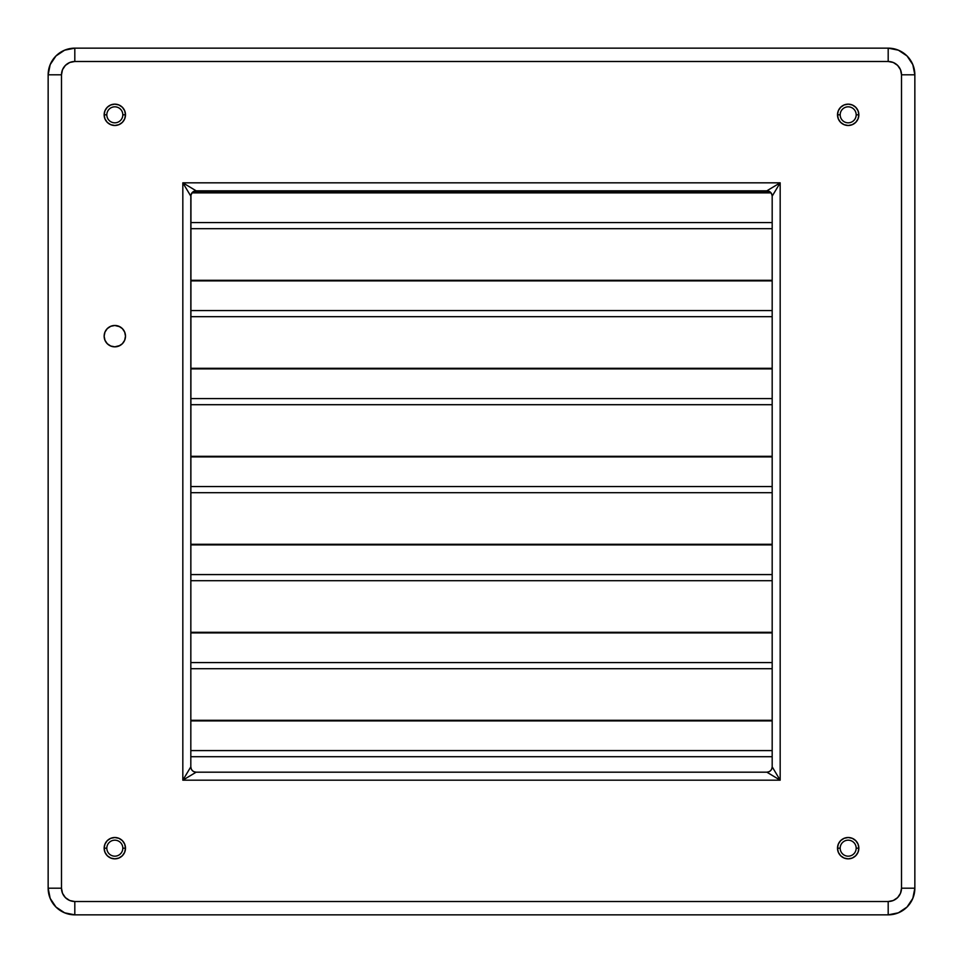 <?xml version="1.0" encoding="UTF-8"?>
<svg xmlns="http://www.w3.org/2000/svg" width="963" height="963" viewBox="0 0 963 963"><rect width="100%" height="100%" fill="white"/><g stroke="black" fill="none" stroke-linecap="round" stroke-linejoin="round"><path stroke-width="1.44" d="M840.181 114.814A8.005 8.005 0 0 1 848.186 106.821A8.005 8.005 0 0 1 856.179 114.814L858.852 114.814A10.665 10.665 0 0 0 848.186 104.148A10.665 10.665 0 0 0 837.509 114.814L840.181 114.814A8.005 8.005 0 0 1 848.186 106.821A8.005 8.005 0 0 1 856.179 114.814A8.005 8.005 0 0 1 848.186 122.819A8.005 8.005 0 0 1 840.181 114.814L837.509 114.814L838.328 118.906L840.639 122.361L844.094 124.672L848.186 125.491L852.267 124.672L855.722 122.361L858.033 118.906L858.852 114.814L858.033 110.733L855.722 107.278L852.267 104.967L848.186 104.148L844.094 104.967L840.639 107.278L838.328 110.733L837.509 114.814A10.665 10.665 0 0 0 848.186 125.491A10.665 10.665 0 0 0 858.852 114.814L856.179 114.814A8.005 8.005 0 0 1 848.186 122.819A8.005 8.005 0 0 1 840.181 114.814M840.181 848.186A8.005 8.005 0 0 1 848.186 840.181A8.005 8.005 0 0 1 856.179 848.186L858.852 848.186A10.665 10.665 0 0 0 848.186 837.509A10.665 10.665 0 0 0 837.509 848.186L840.181 848.186A8.005 8.005 0 0 1 848.186 840.181A8.005 8.005 0 0 1 856.179 848.186A8.005 8.005 0 0 1 848.186 856.179A8.005 8.005 0 0 1 840.181 848.186L837.509 848.186L838.328 852.267L840.639 855.722L844.094 858.033L848.186 858.852L852.267 858.033L855.722 855.722L858.033 852.267L858.852 848.186L858.033 844.094L855.722 840.639L852.267 838.328L848.186 837.509L844.094 838.328L840.639 840.639L838.328 844.094L837.509 848.186A10.665 10.665 0 0 0 848.186 858.852A10.665 10.665 0 0 0 858.852 848.186L856.179 848.186A8.005 8.005 0 0 1 848.186 856.179A8.005 8.005 0 0 1 840.181 848.186M106.821 848.186A8.005 8.005 0 0 1 114.814 840.181A8.005 8.005 0 0 1 122.819 848.186L125.491 848.186A10.665 10.665 0 0 0 114.814 837.509A10.665 10.665 0 0 0 104.148 848.186L106.821 848.186A8.005 8.005 0 0 1 114.814 840.181A8.005 8.005 0 0 1 122.819 848.186A8.005 8.005 0 0 1 114.814 856.179A8.005 8.005 0 0 1 106.821 848.186L104.148 848.186L104.967 852.267L107.278 855.722L110.733 858.033L114.814 858.852L118.906 858.033L122.361 855.722L124.672 852.267L125.491 848.186L124.672 844.094L122.361 840.639L118.906 838.328L114.814 837.509L110.733 838.328L107.278 840.639L104.967 844.094L104.148 848.186A10.665 10.665 0 0 0 114.814 858.852A10.665 10.665 0 0 0 125.491 848.186L122.819 848.186A8.005 8.005 0 0 1 114.814 856.179A8.005 8.005 0 0 1 106.821 848.186M106.821 114.814A8.005 8.005 0 0 1 114.814 106.821A8.005 8.005 0 0 1 122.819 114.814L125.491 114.814A10.665 10.665 0 0 0 114.814 104.148A10.665 10.665 0 0 0 104.148 114.814L106.821 114.814A8.005 8.005 0 0 1 114.814 106.821A8.005 8.005 0 0 1 122.819 114.814A8.005 8.005 0 0 1 114.814 122.819A8.005 8.005 0 0 1 106.821 114.814L104.148 114.814L104.967 118.906L107.278 122.361L110.733 124.672L114.814 125.491L118.906 124.672L122.361 122.361L124.672 118.906L125.491 114.814L124.672 110.733L122.361 107.278L118.906 104.967L114.814 104.148L110.733 104.967L107.278 107.278L104.967 110.733L104.148 114.814A10.665 10.665 0 0 0 114.814 125.491A10.665 10.665 0 0 0 125.491 114.814L122.819 114.814A8.005 8.005 0 0 1 114.814 122.819A8.005 8.005 0 0 1 106.821 114.814M104.955 332.091A10.665 10.665 0 0 0 104.148 336.147A10.665 10.665 0 0 1 114.814 325.494A10.665 10.665 0 0 1 125.491 336.159A10.665 10.665 0 0 1 114.814 346.824A10.665 10.665 0 0 1 104.148 336.159A10.665 10.665 0 0 0 124.672 340.252A10.665 10.665 0 0 0 125.491 336.171L125.479 335.931M65.364 65.412L69.709 62.499L74.813 61.488L888.187 61.488L893.291 62.499L897.636 65.412M897.588 65.364L900.501 69.709L901.512 74.813L901.512 888.187L900.501 893.291L897.588 897.636M897.636 897.588L893.291 900.501L888.187 901.512L74.813 901.512L69.709 900.501L65.364 897.588M65.412 897.636L62.499 893.291L61.488 888.187L61.488 74.813L62.499 69.709L65.412 65.364M125.491 336.159L124.672 332.079L122.361 328.624L118.906 326.301L114.814 325.494L110.733 326.301L107.278 328.624L104.967 332.079L104.148 336.159L104.967 340.24L107.278 343.707L110.733 346.018L114.814 346.824L118.906 346.018L122.361 343.707L124.672 340.24L125.491 336.159A10.665 10.665 0 0 0 104.967 332.066L107.278 328.624L110.733 326.301L114.814 325.494L110.733 326.301M104.967 340.24L107.278 343.707L110.733 346.018L114.814 346.824L119.894 345.548M119.797 326.722L114.814 325.494M772.182 196.151L772.182 766.849A5.333 5.333 0 0 1 766.849 772.182L196.151 772.182A5.333 5.333 0 0 1 190.818 766.849L190.818 196.151A5.333 5.333 0 0 1 196.151 190.818L766.849 190.818A5.333 5.333 0 0 1 772.182 196.151L772.182 766.849L780.174 780.174L780.174 182.826L182.826 182.826L182.826 780.174L780.174 780.174L766.849 772.182L196.151 772.182L182.826 780.174L780.174 780.174L780.174 182.826L182.826 182.826L196.151 190.818L766.849 190.818L780.174 182.826L772.182 196.151C771.845 192.937 770.063 191.156 766.849 190.818L780.174 182.826L772.182 196.151L771.772 194.117M192.299 192.468L190.891 195.284M772.109 195.272L771.062 192.889L191.938 192.889L191.444 193.647L191.938 192.889L770.701 192.468M191.228 194.117L190.818 196.151L182.826 182.826L196.151 190.818C192.937 191.156 191.156 192.937 190.818 196.151L182.826 182.826L182.826 780.174L190.818 766.849L190.951 194.971M771.893 194.442L770.869 192.648M118.906 346.018L122.361 343.707L124.672 340.24M124.672 332.079L122.361 328.624L118.906 326.301M914.85 888.187L914.85 74.813A26.663 26.663 0 0 0 888.187 48.15A26.663 26.663 0 0 1 914.85 74.813L901.512 74.813L901.512 888.187L914.85 888.187L901.512 888.187A13.338 13.338 0 0 1 888.187 901.512L74.813 901.512L74.813 914.85L888.187 914.85L898.383 912.816L907.038 907.038L912.816 898.383L914.85 888.187L914.85 74.813L912.816 64.617L907.038 55.962L898.383 50.184L888.187 48.15L74.813 48.15L64.617 50.184L55.962 55.962L50.184 64.617L48.15 74.813L48.15 888.187L50.184 898.383L55.962 907.038L64.617 912.816L74.813 914.85A26.663 26.663 0 0 1 48.15 888.187A26.663 26.663 0 0 0 74.813 914.85L888.187 914.85A26.663 26.663 0 0 0 914.85 888.187A26.663 26.663 0 0 1 888.187 914.85L888.187 901.512L888.187 914.85M74.813 914.85L74.813 901.512A13.338 13.338 0 0 1 61.488 888.187L61.488 74.813L48.15 74.813A26.663 26.663 0 0 1 74.813 48.15L74.813 61.488L888.187 61.488A13.338 13.338 0 0 1 901.512 74.813L914.85 74.813M888.187 48.15L888.187 61.488L888.187 48.15L74.813 48.15A26.663 26.663 0 0 0 48.15 74.813L48.15 888.187L61.488 888.187L48.15 888.187M48.15 74.813L61.488 74.813A13.338 13.338 0 0 1 74.813 61.488L74.813 48.15M766.849 772.182C770.063 771.845 771.845 770.063 772.182 766.849L780.174 780.174L766.849 772.182L768.883 771.772M196.151 772.182L182.826 780.174L190.818 766.849C191.156 770.063 192.937 771.845 196.151 772.182L194.105 771.772M771.544 193.647L771.062 192.889M190.818 222.561L772.182 222.561L190.818 222.561M190.818 228.688L772.182 228.688L190.818 228.688M190.818 310.568L772.182 310.568L190.818 310.568M772.182 280.895L190.818 280.895L772.182 280.895M190.818 316.695L772.182 316.695L190.818 316.695M190.818 398.574L772.182 398.574L190.818 398.574M772.182 368.889L190.818 368.889L772.182 368.889M190.818 404.701L772.182 404.701L190.818 404.701M190.818 486.568L772.182 486.568L190.818 486.568M772.182 456.895L190.818 456.895L772.182 456.895M190.818 492.695L772.182 492.695L190.818 492.695M190.818 574.574L772.182 574.574L190.818 574.574M772.182 544.902L190.818 544.902L772.182 544.902M190.818 580.701L772.182 580.701L190.818 580.701M190.818 662.58L772.182 662.58L190.818 662.58M772.182 632.908L190.818 632.908L772.182 632.908M190.818 668.707L772.182 668.707L190.818 668.707M190.818 750.586L772.182 750.586L190.818 750.586M772.182 720.914L190.818 720.914L772.182 720.914M190.818 756.713L772.182 756.713L190.818 756.713M194.105 191.228L196.151 190.818M766.849 190.818L768.895 191.228M772.182 766.849L771.772 768.895M191.228 768.895L190.818 766.849M770.52 192.287L192.48 192.287M772.182 280.293L190.818 280.293M772.182 368.299L190.818 368.299M772.182 456.306L190.818 456.306M772.182 544.3L190.818 544.3M772.182 632.306L190.818 632.306M772.182 720.312L190.818 720.312"/></g></svg>
